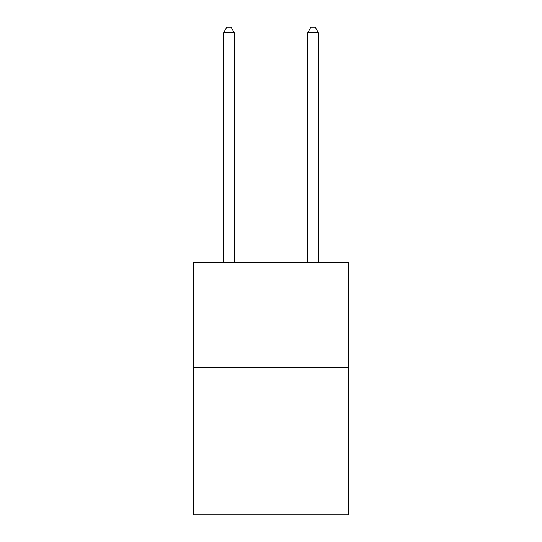 <?xml version="1.0" encoding="UTF-8"?>
<svg xmlns="http://www.w3.org/2000/svg" width="542" height="542" viewBox="0 0 542 542"><rect width="100%" height="100%" fill="white"/><g stroke="black" fill="none" stroke-linecap="round" stroke-linejoin="round"><path stroke-width="0.81" d="M348.784 367.747L348.784 514.9L193.216 514.9L193.216 262.633L348.784 262.633L348.784 367.747L193.216 367.747M234.212 262.633L234.212 32.567L223.697 32.567L223.697 262.633M223.697 32.567L226.854 27.1L231.055 27.1L234.212 32.567M318.303 262.633L318.303 32.567L307.788 32.567L307.788 262.633M307.788 32.567L310.945 27.1L315.146 27.1L318.303 32.567"/></g></svg>
